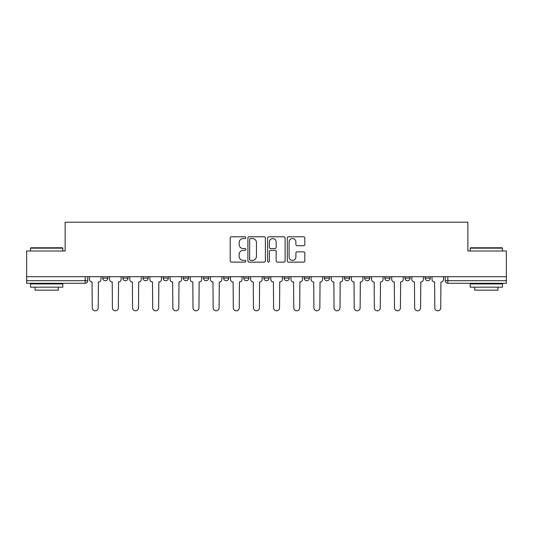 <?xml version="1.0" encoding="UTF-8"?>
<svg xmlns="http://www.w3.org/2000/svg" width="533" height="533" viewBox="0 0 533 533"><rect width="100%" height="100%" fill="white"/><g stroke="black" fill="none" stroke-linecap="round" stroke-linejoin="round"><path stroke-width="0.8" d="M245.833 237.658A0.886 0.886 0 0 0 244.947 236.772L231.475 236.772A1.266 1.266 0 0 0 230.209 238.038L230.209 260.864A1.266 1.266 0 0 0 231.475 262.129L244.947 262.129A0.886 0.886 0 0 0 245.833 261.243A0.886 0.886 0 0 0 244.947 260.357L243.201 260.357A4.057 4.057 0 0 1 239.15 256.3L239.15 254.394A4.057 4.057 0 0 1 243.201 250.337L244.947 250.337A0.886 0.886 0 0 0 245.833 249.451A0.886 0.886 0 0 0 244.947 248.565L243.201 248.565A4.057 4.057 0 0 1 239.15 244.507L239.15 242.602A4.057 4.057 0 0 1 243.201 238.551L244.947 238.551A0.886 0.886 0 0 0 245.833 237.658M324.364 276.707L324.364 278.126L329.527 278.126A2.585 2.585 0 0 1 326.949 280.704A2.585 2.585 0 0 1 324.364 278.126L324.364 276.707M263.915 276.707L263.915 278.126L269.085 278.126A2.585 2.585 0 0 1 266.5 280.704A2.585 2.585 0 0 1 263.915 278.126L263.915 276.707M223.62 276.707L223.62 278.126L228.784 278.126A2.585 2.585 0 0 1 226.205 280.704A2.585 2.585 0 0 1 223.62 278.126L223.62 276.707M203.473 276.707L203.473 278.126L208.636 278.126A2.585 2.585 0 0 1 206.051 280.704A2.585 2.585 0 0 1 203.473 278.126L203.473 276.707M163.171 276.707L163.171 278.126L168.341 278.126A2.585 2.585 0 0 1 165.756 280.704A2.585 2.585 0 0 1 163.171 278.126L163.171 276.707M303.55 245.713A1.266 1.266 0 0 0 304.816 244.44L304.816 238.038A1.266 1.266 0 0 0 303.55 236.772L288.593 236.772A1.266 1.266 0 0 0 287.32 238.038L287.32 260.864A1.266 1.266 0 0 0 288.593 262.129L303.55 262.129A1.266 1.266 0 0 0 304.816 260.864L304.816 253.128A1.266 1.266 0 0 0 303.55 251.862L297.147 251.862A1.266 1.266 0 0 0 295.882 253.128L295.882 256.959A3.391 3.391 0 0 1 292.49 260.357A3.391 3.391 0 0 1 289.099 256.959L289.099 241.942A3.391 3.391 0 0 1 292.49 238.551A3.391 3.391 0 0 1 295.882 241.942L295.882 244.44A1.266 1.266 0 0 0 297.147 245.713L303.55 245.713M26.65 276.707L26.65 251.003L65.139 251.003L65.139 222.201L467.861 222.201L467.861 251.003L506.35 251.003L506.35 276.707L26.65 276.707L26.65 280.704L87.745 280.704L87.745 276.707L87.745 280.704A2.585 2.585 0 0 1 85.16 283.289L26.65 283.289L26.65 280.704M265.387 238.038A1.266 1.266 0 0 0 264.121 236.772L249.164 236.772A1.266 1.266 0 0 0 247.898 238.038L247.898 260.864A1.266 1.266 0 0 0 249.164 262.129L264.121 262.129A1.266 1.266 0 0 0 265.387 260.864L265.387 238.038M268.879 236.772L283.836 236.772A1.266 1.266 0 0 1 285.102 238.038L285.102 260.864A1.266 1.266 0 0 1 283.836 262.129L277.433 262.129A1.266 1.266 0 0 1 276.167 260.864L276.167 251.609A1.266 1.266 0 0 0 274.901 250.337L270.651 250.337A1.266 1.266 0 0 0 269.385 251.609L269.385 261.243A0.886 0.886 0 0 1 268.499 262.129A0.886 0.886 0 0 1 267.613 261.243L267.613 238.038A1.266 1.266 0 0 1 268.879 236.772M445.255 276.707L445.255 280.704L506.35 280.704L506.35 283.289L447.84 283.289A2.585 2.585 0 0 1 445.255 280.704M506.35 276.707L506.35 280.704M430.278 276.707L430.278 278.126A2.585 2.585 0 0 1 427.693 280.704A2.585 2.585 0 0 1 425.107 278.126L430.278 278.126M425.107 276.707L425.107 278.126M410.124 276.707L410.124 278.126A2.585 2.585 0 0 1 407.545 280.704A2.585 2.585 0 0 1 404.96 278.126L410.124 278.126M404.96 276.707L404.96 278.126M389.976 276.707L389.976 278.126A2.585 2.585 0 0 1 387.391 280.704A2.585 2.585 0 0 1 384.813 278.126L389.976 278.126M384.813 276.707L384.813 278.126M369.829 276.707L369.829 278.126A2.585 2.585 0 0 1 367.244 280.704A2.585 2.585 0 0 1 364.659 278.126A2.585 2.585 0 0 0 367.244 280.704M364.659 276.707L364.659 278.126L369.829 278.126M349.681 276.707L349.681 278.126A2.585 2.585 0 0 1 347.096 280.704A2.585 2.585 0 0 1 344.511 278.126A2.585 2.585 0 0 0 347.096 280.704M344.511 276.707L344.511 278.126L349.681 278.126M329.527 276.707L329.527 278.126A2.585 2.585 0 0 1 326.949 280.704M309.38 276.707L309.38 278.126A2.585 2.585 0 0 1 306.795 280.704A2.585 2.585 0 0 1 304.216 278.126L309.38 278.126M304.216 276.707L304.216 278.126M289.232 276.707L289.232 278.126A2.585 2.585 0 0 1 286.647 280.704A2.585 2.585 0 0 1 284.069 278.126L289.232 278.126L289.232 276.707M284.069 276.707L284.069 278.126M269.085 276.707L269.085 278.126M248.931 276.707L248.931 278.126A2.585 2.585 0 0 1 246.353 280.704A2.585 2.585 0 0 1 243.768 278.126L248.931 278.126L248.931 276.707M243.768 276.707L243.768 278.126M228.784 276.707L228.784 278.126L228.784 276.707M208.636 278.126L208.636 276.707L208.636 278.126A2.585 2.585 0 0 1 206.051 280.704M188.489 276.707L188.489 278.126A2.585 2.585 0 0 1 185.904 280.704A2.585 2.585 0 0 1 183.319 278.126A2.585 2.585 0 0 0 185.904 280.704A2.585 2.585 0 0 0 188.489 278.126L188.489 276.707M183.319 276.707L183.319 278.126L188.489 278.126M168.341 276.707L168.341 278.126M148.187 276.707L148.187 278.126A2.585 2.585 0 0 1 145.609 280.704A2.585 2.585 0 0 1 143.024 278.126A2.585 2.585 0 0 0 145.609 280.704A2.585 2.585 0 0 0 148.187 278.126L143.024 278.126L143.024 276.707M122.876 276.707L122.876 278.126L128.04 278.126L128.04 276.707L128.04 278.126A2.585 2.585 0 0 1 125.455 280.704A2.585 2.585 0 0 1 122.876 278.126A2.585 2.585 0 0 0 125.455 280.704M102.722 276.707L102.722 278.126L107.893 278.126L107.893 276.707L107.893 278.126A2.585 2.585 0 0 1 105.307 280.704A2.585 2.585 0 0 1 102.722 278.126A2.585 2.585 0 0 0 105.307 280.704M85.16 276.707L85.16 283.289A2.585 2.585 0 0 0 87.745 280.704M250.557 238.551A0.886 0.886 0 0 0 249.671 239.437L249.671 259.464A0.886 0.886 0 0 0 250.557 260.357L252.395 260.357A4.057 4.057 0 0 0 256.453 256.3L256.453 242.602A4.057 4.057 0 0 0 252.395 238.551L250.557 238.551M276.167 242.002A3.391 3.391 0 0 0 272.776 238.611A3.391 3.391 0 0 0 269.385 242.002L269.385 247.299A1.266 1.266 0 0 0 270.651 248.565L274.901 248.565A1.266 1.266 0 0 0 276.167 247.299L276.167 242.002M89.484 279.419L89.484 276.707L89.484 279.419A2.585 2.585 0 0 0 92.069 281.997L92.262 307.834A2.971 2.971 0 0 0 95.234 310.799A2.971 2.971 0 0 0 98.205 307.834L98.398 281.997A2.585 2.585 0 0 0 100.984 279.419L100.984 276.707L100.984 279.419M92.069 281.997L92.262 307.834M98.205 307.834L98.398 281.997M109.638 279.419L109.638 276.707L109.638 279.419A2.585 2.585 0 0 0 112.216 281.997L112.41 307.834A2.971 2.971 0 0 0 115.381 310.799A2.971 2.971 0 0 0 118.353 307.834L118.546 281.997A2.585 2.585 0 0 0 121.131 279.419L121.131 276.707L121.131 279.419M129.786 279.419L129.786 276.707L129.786 279.419A2.585 2.585 0 0 0 132.371 281.997L132.564 307.834A2.971 2.971 0 0 0 135.529 310.799A2.971 2.971 0 0 0 138.5 307.834L138.693 281.997A2.585 2.585 0 0 0 141.278 279.419L141.278 276.707L141.278 279.419M112.216 281.997L112.41 307.834M118.353 307.834L118.546 281.997M132.371 281.997L132.564 307.834M138.5 307.834L138.693 281.997M30.528 248.158L30.914 247.772L62.428 247.772L62.814 248.158L30.528 248.158L30.528 251.003M62.814 287.167L30.528 287.167L30.528 283.936L62.814 283.936L62.814 287.167M58.297 287.167L58.297 290.139L35.045 290.139L35.045 287.167M470.186 248.158L470.572 247.772L502.086 247.772L502.472 248.158L470.186 248.158L470.186 251.003M502.472 287.167L470.186 287.167L470.186 283.936L502.472 283.936L502.472 287.167M497.955 287.167L497.955 290.139L474.703 290.139L474.703 287.167M149.933 279.419L149.933 276.707L149.933 279.419A2.585 2.585 0 0 0 152.518 281.997L152.711 307.834A2.971 2.971 0 0 0 155.683 310.799A2.971 2.971 0 0 0 158.654 307.834L158.847 281.997A2.585 2.585 0 0 0 161.426 279.419L161.426 276.707L161.426 279.419M170.08 279.419L170.08 276.707L170.08 279.419A2.585 2.585 0 0 0 172.665 281.997L172.859 307.834A2.971 2.971 0 0 0 175.83 310.799A2.971 2.971 0 0 0 178.802 307.834L178.995 281.997A2.585 2.585 0 0 0 181.58 279.419L181.58 276.707L181.58 279.419M190.234 279.419L190.234 276.707L190.234 279.419A2.585 2.585 0 0 0 192.813 281.997L193.006 307.834A2.971 2.971 0 0 0 195.977 310.799A2.971 2.971 0 0 0 198.949 307.834L199.142 281.997A2.585 2.585 0 0 0 201.727 279.419L201.727 276.707L201.727 279.419M152.518 281.997L152.711 307.834M158.654 307.834L158.847 281.997M172.665 281.997L172.859 307.834M178.802 307.834L178.995 281.997M192.813 281.997L193.006 307.834M198.949 307.834L199.142 281.997M210.382 279.419L210.382 276.707L210.382 279.419A2.585 2.585 0 0 0 212.96 281.997L213.16 307.834A2.971 2.971 0 0 0 216.125 310.799A2.971 2.971 0 0 0 219.096 307.834L219.29 281.997A2.585 2.585 0 0 0 221.875 279.419L221.875 276.707L221.875 279.419M212.96 281.997L213.16 307.834M219.096 307.834L219.29 281.997M230.529 279.419L230.529 276.707L230.529 279.419A2.585 2.585 0 0 0 233.114 281.997L233.307 307.834A2.971 2.971 0 0 0 236.279 310.799A2.971 2.971 0 0 0 239.25 307.834L239.444 281.997A2.585 2.585 0 0 0 242.022 279.419L242.022 276.707L242.022 279.419M233.114 281.997L233.307 307.834M239.25 307.834L239.444 281.997M250.677 279.419L250.677 276.707L250.677 279.419A2.585 2.585 0 0 0 253.262 281.997L253.455 307.834A2.971 2.971 0 0 0 256.426 310.799A2.971 2.971 0 0 0 259.398 307.834L259.591 281.997A2.585 2.585 0 0 0 262.176 279.419L262.176 276.707L262.176 279.419M253.262 281.997L253.455 307.834M259.398 307.834L259.591 281.997M270.824 279.419L270.824 276.707L270.824 279.419A2.585 2.585 0 0 0 273.409 281.997L273.602 307.834A2.971 2.971 0 0 0 276.574 310.799A2.971 2.971 0 0 0 279.545 307.834L279.738 281.997A2.585 2.585 0 0 0 282.323 279.419L282.323 276.707L282.323 279.419M273.409 281.997L273.602 307.834M279.545 307.834L279.738 281.997M290.978 279.419L290.978 276.707L290.978 279.419A2.585 2.585 0 0 0 293.556 281.997L293.75 307.834A2.971 2.971 0 0 0 296.721 310.799A2.971 2.971 0 0 0 299.693 307.834L299.886 281.997A2.585 2.585 0 0 0 302.471 279.419L302.471 276.707L302.471 279.419M311.125 279.419L311.125 276.707L311.125 279.419A2.585 2.585 0 0 0 313.71 281.997L313.904 307.834A2.971 2.971 0 0 0 316.875 310.799A2.971 2.971 0 0 0 319.84 307.834L320.04 281.997A2.585 2.585 0 0 0 322.618 279.419L322.618 276.707L322.618 279.419M331.273 279.419L331.273 276.707L331.273 279.419A2.585 2.585 0 0 0 333.858 281.997L334.051 307.834A2.971 2.971 0 0 0 337.023 310.799A2.971 2.971 0 0 0 339.994 307.834L340.187 281.997A2.585 2.585 0 0 0 342.766 279.419L342.766 276.707L342.766 279.419M351.42 279.419L351.42 276.707L351.42 279.419A2.585 2.585 0 0 0 354.005 281.997L354.198 307.834A2.971 2.971 0 0 0 357.17 310.799A2.971 2.971 0 0 0 360.141 307.834L360.335 281.997A2.585 2.585 0 0 0 362.92 279.419L362.92 276.707L362.92 279.419M371.574 279.419L371.574 276.707L371.574 279.419A2.585 2.585 0 0 0 374.153 281.997L374.346 307.834A2.971 2.971 0 0 0 377.317 310.799A2.971 2.971 0 0 0 380.289 307.834L380.482 281.997A2.585 2.585 0 0 0 383.067 279.419L383.067 276.707L383.067 279.419M391.722 279.419L391.722 276.707L391.722 279.419A2.585 2.585 0 0 0 394.307 281.997L394.5 307.834A2.971 2.971 0 0 0 397.471 310.799A2.971 2.971 0 0 0 400.436 307.834L400.629 281.997A2.585 2.585 0 0 0 403.215 279.419L403.215 276.707L403.215 279.419M293.556 281.997L293.75 307.834M299.693 307.834L299.886 281.997M313.71 281.997L313.904 307.834M319.84 307.834L320.04 281.997M333.858 281.997L334.051 307.834M339.994 307.834L340.187 281.997M354.005 281.997L354.198 307.834M360.141 307.834L360.335 281.997M374.153 281.997L374.346 307.834M380.289 307.834L380.482 281.997M394.307 281.997L394.5 307.834M400.436 307.834L400.629 281.997M411.869 279.419L411.869 276.707L411.869 279.419A2.585 2.585 0 0 0 414.454 281.997L414.647 307.834A2.971 2.971 0 0 0 417.619 310.799A2.971 2.971 0 0 0 420.59 307.834L420.784 281.997A2.585 2.585 0 0 0 423.362 279.419L423.362 276.707L423.362 279.419M414.454 281.997L414.647 307.834M420.59 307.834L420.784 281.997M432.016 279.419L432.016 276.707L432.016 279.419A2.585 2.585 0 0 0 434.602 281.997L434.795 307.834A2.971 2.971 0 0 0 437.766 310.799A2.971 2.971 0 0 0 440.738 307.834L440.931 281.997A2.585 2.585 0 0 0 443.516 279.419L443.516 276.707L443.516 279.419M434.602 281.997L434.795 307.834M440.738 307.834L440.931 281.997M447.84 276.707L447.84 283.289M62.814 251.003L62.814 248.158M55.452 283.936L55.452 283.289M37.89 283.936L37.89 283.289M502.472 251.003L502.472 248.158M495.11 283.936L495.11 283.289M477.548 283.936L477.548 283.289"/></g></svg>
